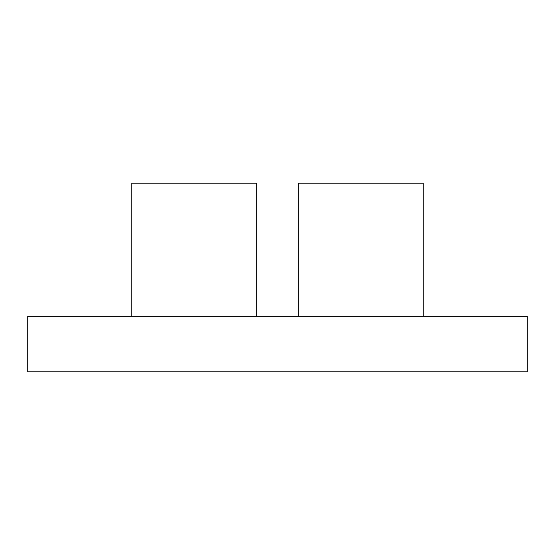 <?xml version="1.0" encoding="UTF-8"?>
<svg xmlns="http://www.w3.org/2000/svg" width="555" height="555" viewBox="0 0 555 555"><rect width="100%" height="100%" fill="white"/><g stroke="black" fill="none" stroke-linecap="round" stroke-linejoin="round"><path stroke-width="0.83" d="M527.25 316.35L527.25 371.85L27.75 371.85L27.75 316.35L527.25 316.35M131.812 316.35L131.812 183.15L256.688 183.15L256.688 316.35M298.312 316.35L298.312 183.15L423.188 183.15L423.188 316.35"/></g></svg>
